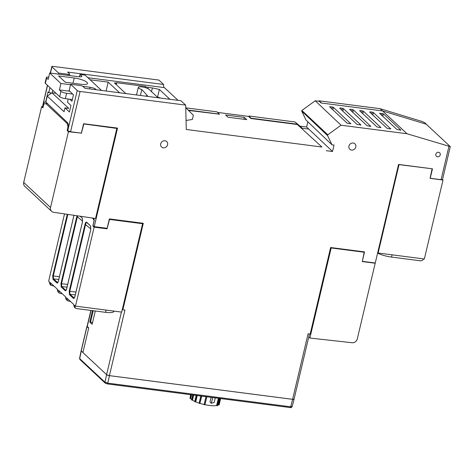 <?xml version="1.0" encoding="UTF-8"?>
<svg xmlns="http://www.w3.org/2000/svg" width="474" height="474" viewBox="0 0 474 474"><rect width="100%" height="100%" fill="white"/><g stroke="black" fill="none" stroke-linecap="round" stroke-linejoin="round"><path stroke-width="0.71" d="M69.779 99.22L71.953 101.235L73.476 94.794L69.139 90.641L70.644 84.277L80.195 85.516A2.269 0.551 -166.7 0 1 83.027 86.481L84.97 88.3L180.896 100.707L185.678 105.121L186.282 129.485L321.917 147.023L297.328 124.502L321.917 147.023M68.244 99.025L67.498 102.2L70.946 105.501L69.417 111.977L64.979 107.865L64.067 111.722L47.234 96.169L45.848 102.017L67.592 122.754L68.588 124.846L67.29 130.32L67.735 130.753L77.25 90.498L70.644 84.277M92.454 310.636L89.752 322.071L90.818 322.207M95.298 311.003L92.152 324.311L89.752 322.071M88.679 328.144L86.997 326.592A2.269 0.551 -166.7 0 1 86.926 326.396A2.269 0.551 -166.7 0 1 87.115 326.242L88.733 327.919L82.909 352.555L106.597 374.667A2.269 0.551 13.3 0 0 109.429 375.639L292.6 399.321A2.269 0.551 13.3 0 0 294.058 399.144L309.475 333.951M164.988 140.748A3.751 3.342 133 0 0 161.042 142.952A3.751 3.342 133 0 0 161.735 147.147A3.751 3.342 133 0 0 166.593 146.567A3.751 3.342 133 0 0 166.842 141.673A3.751 3.342 133 0 0 164.988 140.748M353.207 143.012A3.745 3.342 133 0 0 349.261 145.222A3.745 3.342 133 0 0 349.966 149.411A3.745 3.342 133 0 0 354.813 148.824A3.745 3.342 133 0 0 355.067 143.948A3.745 3.342 133 0 0 353.207 143.012M438.539 152.278A2.382 2.127 133 0 0 436.424 156.307A2.382 2.127 133 0 0 439.676 152.824A2.382 2.127 133 0 0 438.539 152.278M407.006 133.745L382.571 110.934L426.256 124.212L450.3 146.62L407.006 133.745L341.025 125.213L327.807 134.788L327.605 135.647L331.966 144.795L334.046 145.062L332.529 151.49L326.272 150.685M122.345 309.35L122.843 309.818L143.296 223.29L109.37 218.905L107.142 228.308L94.237 226.643L117.534 128.099L83.602 123.714L81.374 133.141L70.561 131.742L80.082 91.47L185.678 105.121M122.843 309.818L124.923 310.085L109.429 375.639M292.6 399.321L308.094 333.773L310.18 334.04L330.627 247.523L364.536 251.907L362.308 261.334L375.26 263.011L398.563 164.437L432.466 168.821L430.232 178.271L441.069 179.67L442.526 179.486L450.3 146.62M359.624 110.738L360.193 110.572L359.624 110.738L377.014 126.973L380.284 127.654L380.818 127.465L363.428 111.23L362.829 113.73M361.816 112.782L362.272 110.839L360.193 110.566L360.056 111.141M362.272 110.839L363.428 111.23M380.776 127.642L380.284 127.654M339.645 108.155L340.208 107.983L339.645 108.155L357.029 124.389L360.833 124.881L343.443 108.647L342.844 111.147M341.831 110.199L342.287 108.256L340.208 107.983L340.071 108.558M342.293 108.256L343.443 108.647M360.791 125.059L360.299 125.071M350.801 123.767L333.453 107.355L332.855 109.855M350.843 123.59L350.31 123.779L350.843 123.59M329.614 106.769L347.039 123.098L350.31 123.779M329.649 106.863L330.218 106.691L330.082 107.266M331.841 108.907L332.298 106.964L330.218 106.691M332.298 106.964L333.453 107.355M370.781 126.351L353.438 109.938L352.834 112.439M370.828 126.173L370.295 126.362L370.828 126.173M349.593 109.352L367.024 125.681L370.295 126.362M349.634 109.447L350.203 109.275L350.067 109.85M351.821 111.491L352.283 109.547L350.197 109.275M352.283 109.547L353.432 109.938M390.766 128.934L373.417 112.522L372.819 115.022M390.807 128.756L390.274 128.946L390.807 128.756M369.613 112.03L387.003 128.264L390.274 128.946M371.806 114.074L372.262 112.131L370.182 111.864L369.619 112.03L370.182 111.864L370.046 112.433M372.262 112.131L373.417 112.522M382.571 110.934L321.064 102.977L319.245 101.294L315.24 100.778L341.025 125.213M383.413 113.813L400.803 130.048L396.999 129.556L379.609 113.322L383.407 113.813L382.808 116.314M400.755 130.232L400.269 130.237M379.609 113.322L380.172 113.156L380.041 113.724M331.966 144.795L305.961 119.993L301.713 111.082L301.855 110.472L315.24 100.778M301.855 110.472L327.807 134.788M301.713 111.082L327.605 135.647M332.529 151.49L306.619 127.014L307.851 121.794M308.319 129.017L301.683 128.17M244.329 117.416L246.758 119.644L228.024 117.22L225.594 114.992L244.329 117.416L243.891 119.276M217.519 112.403L248.595 116.42L250.876 118.5L297.328 124.502M219.332 114.163L188.498 110.43M52.158 92.803L56.033 93.301M64.979 107.865L68.724 108.35L52.122 92.951M80.082 91.47A2.269 0.551 -166.7 0 1 77.25 90.498M70.561 131.742L67.735 130.753M93.479 218.188L94.35 220.025L93.052 225.511L94.237 226.643M381.795 115.366L382.257 113.422M51.589 93.017L47.234 96.169M67.978 75.36L68.226 74.323A2.269 0.551 13.3 0 0 69.684 74.145A2.269 0.551 13.3 0 0 69.559 73.891L67.61 72.072L163.637 84.485L158.914 80.076L53.266 66.419A2.269 0.551 13.3 0 0 51.802 66.597A2.269 0.551 13.3 0 0 51.933 66.852L50.457 73.097M68.226 74.323L58.681 73.085L58.438 74.128M58.681 73.085L51.933 66.852M47.554 85.385L42.417 107.118L42.873 107.527L44.183 101.975L46.079 102.236M52.762 90.25L52.093 93.082L48.786 92.655L48.028 91.956L45.617 102.177M48.786 92.655L49.971 87.643M90.202 321.81L92.519 322.741M93.212 310.737L90.546 322.124M188.131 110.069L219.344 114.104L216.944 111.864L185.879 107.847M306.619 126.996L299.989 126.137L295.029 121.96L248.998 116.012L248.85 116.657M424.751 122.713A2.269 0.551 -166.7 0 1 424.852 122.796L425.984 123.868L424.751 122.713L422.097 121.486L380.047 108.67L319.085 100.79L318.972 101.258M82.926 352.484L81.167 350.76L86.926 326.396M219.344 114.104L219.272 114.412M81.238 350.95L86.997 326.592M42.417 107.118L47.4 85.237M163.708 87.506L163.637 84.485M251.327 118.553L248.998 116.012M251.398 118.251L297.429 124.2L295.029 121.96M297.429 124.2L302.216 128.235M302.24 128.241L299.989 126.137M380.047 108.67L382.471 110.916L321.485 103.03L319.085 100.79M425.984 123.868L426.464 124.401M89.687 88.911L90.078 87.263A4.539 1.108 -166.7 0 1 95.736 89.201L96.352 89.776M79.401 76.829L79.958 74.471L81.498 75.905A4.539 1.108 -166.7 0 1 81.747 76.409A4.539 1.108 -166.7 0 1 78.832 76.764L49.687 72.996L48.17 79.425L46.636 77.991A4.539 1.108 -166.7 0 1 46.381 77.481A4.539 1.108 -166.7 0 1 48.727 77.066M185.743 107.717L193.356 115.218L192.349 119.489L186.057 120.455M87.891 77.706L164.413 87.601L178.058 100.34M125.865 93.591L114.43 82.914L116.26 83.003L115.946 84.331M106.075 91.032L108.185 82.109L119.62 92.78M157.581 97.034L159.371 89.45L169.911 99.285M159.371 89.45L152.379 87.939L151.502 91.648M79.958 74.471L85.148 75.141L101.543 90.445M145.115 87.577L145.382 86.434L116.74 82.731L116.26 83.003M145.382 86.434A2.269 0.551 13.3 0 0 148.214 87.406L147.924 88.626M152.379 87.939L148.214 87.406M58.598 75.959L65.347 82.257L80.941 84.271A10.215 2.489 -166.7 0 0 87.506 83.471A10.215 2.489 -166.7 0 0 74.199 77.973L58.598 75.959M145.571 96.139L147.414 95.618L141.815 89.55L140.411 95.47M46.381 77.481L45.113 82.837A4.539 1.108 13.3 0 0 45.368 83.347L46.636 77.991M108.185 82.109L90.101 79.768M160.65 98.088L157.095 96.868L149.043 89.349A5.676 1.381 -166.7 0 0 143.041 87.098A5.676 1.381 -166.7 0 0 138.313 87.37L136.518 94.966M141.815 89.55A5.676 1.381 -166.7 0 1 138.313 87.37M72.35 99.558L65.347 98.651L66.615 93.295L72.741 94.089M45.368 83.347L59.683 96.714A4.539 1.108 13.3 0 0 65.347 98.651M69.791 91.263L59.416 89.924L60.95 91.358A4.539 1.108 13.3 0 0 66.615 93.295M70.537 84.739L60.933 83.495L49.687 72.996M90.078 87.263L82.808 86.321M59.416 89.924L60.933 83.495M220.564 398.551L219.024 404.944L218.401 404.778L220.007 398.48M220.659 398.569L219.16 404.784A15.138 3.691 13.3 0 1 219.024 404.944M218.899 398.338L217.133 405.75L216.582 405.543L218.407 398.273M219.278 398.385L217.513 405.667A15.138 3.691 13.3 0 1 217.133 405.75M205.994 396.673L204.14 404.666L205.965 396.667M206.842 396.779L204.898 404.832A15.138 3.691 13.3 0 1 204.14 404.666M200.798 395.997L199.121 403.285A15.138 3.691 13.3 0 0 199.832 403.51L201.604 396.104M201.764 396.122L199.832 403.51M196.189 395.405L194.761 401.632A15.138 3.691 13.3 0 0 195.335 401.881L196.852 395.488M197.19 395.529L195.744 401.851L195.335 401.881M192.717 394.955L191.579 399.896A15.138 3.691 13.3 0 0 191.952 400.145L193.161 395.014M193.647 395.073L192.503 400.186L191.952 400.145M190.791 394.706L189.967 398.29A15.138 3.691 13.3 0 0 190.098 398.51L190.975 394.729M191.555 394.801L190.72 398.622L190.098 398.51M190.56 394.676L190.21 397.23M217.613 405.258A14.493 3.531 13.3 0 0 218.401 404.778M204.934 404.678A14.493 3.531 13.3 0 0 216.582 405.543M200.052 403.41A14.493 3.531 13.3 0 0 204.14 404.506M195.744 401.851A14.493 3.531 13.3 0 0 199.157 403.125M192.503 400.186A14.493 3.531 13.3 0 0 194.802 401.431M190.72 398.622A14.493 3.531 13.3 0 0 191.65 399.582M212.708 397.538L211.351 403.291L209.976 402.011L211.12 397.331M215.232 397.864L214.242 402.355L211.351 403.291M377.594 253.14A13.284 3.235 -166.7 0 0 391.447 257.068L420.379 260.807C421.842 260.872 422.909 260.232 423.578 258.893M442.497 179.551L443.012 180.031L424.343 258.994L378.134 253.021L399.025 164.632L431.915 168.75M377.713 252.63L378.134 253.021M432.081 168.904L430.09 178.36L443.012 180.031M64.523 213.904L48.65 281.07L49.26 281.645L49.983 284.4L50.979 285.324L50.41 282.717L57.23 289.081L57.804 291.7L59.22 293.021L58.658 290.414L65.477 296.777L66.046 299.396L67.468 300.723L70.573 301.541M59.22 293.021L62.331 293.844M50.973 285.324L54.083 286.142M114.104 311.116L113.967 311.424A13.266 3.229 -166.7 0 1 105.489 312.325L106.194 310.091M92.637 218.064L94.125 220.416L92.874 225.968L94.148 227.159L75.485 306.121L74.868 305.546L74.779 305.831L75.283 308.023L76.51 308.574L105.489 312.325M75.283 308.023L74.294 307.093L73.719 304.474L66.899 298.11L67.468 300.717M90.842 228.877L85.047 224.255C85.516 222.549 86.037 221.856 86.612 222.188A0.456 0.403 133 0 0 86.73 222.584C86.274 222.259 85.895 222.881 85.593 224.451L69.743 291.51L69.986 294.33L69.494 294.709L69.198 291.303L75.929 292.055M90.546 225.861L90.712 229.523L90.653 226.246A0.456 0.403 -47 0 1 90.546 225.861L86.612 222.188M90.741 229.57L74.892 296.617C74.465 298.093 73.962 298.673 73.387 298.342L74.086 298.063L74.868 296.564L90.759 229.487M67.841 214.396L53.248 276.111L53.497 278.937L52.999 279.316L52.709 275.909L59.44 276.656M73.98 215.303L58.397 281.218C57.976 282.7 57.473 283.274 56.892 282.948L57.597 282.67M77.558 215.836L77.351 216.748L76.806 216.559L77.037 215.759M80.23 216.227L82.298 218.159L82.512 221.785M82.494 221.873L66.644 288.921C66.218 290.396 65.72 290.971 65.139 290.645L65.845 290.361M61.247 287.013L60.956 283.606L61.502 283.796L61.744 286.634L61.247 287.013L65.139 290.645M94.148 227.159L107.059 228.829L109.53 219.432L142.585 223.71L121.694 312.099L75.485 306.121M107.059 228.829L106.401 228.213M92.874 225.968L93.639 226.068M93.728 218.715L93.277 218.656M142.585 223.71L141.951 223.118M374.898 262.963L375.189 263.236L357.283 338.981A4.539 4.047 -47 0 1 352.176 342.738L309.877 338.045L308.752 336.996M330.722 247.535L331.172 247.961L364.228 252.239L363.771 251.812M309.877 338.045L331.172 247.961M375.189 263.236L362.266 261.565L364.228 252.239M105.726 383.365L104.932 382.174L107.764 383.146L107.248 383.899L105.216 383.111M79.916 359.517L79.579 358.385L79.97 359.547L105.204 383.122M294.081 399.055L292.636 399.339L109.458 375.657L107.764 383.146L290.686 406.799L290.171 407.551C290.882 407.883 291.534 407.563 292.126 406.609M82.914 352.549L81.167 350.772M109.458 375.657L106.875 374.869M292.636 399.339L290.686 406.799L292.02 406.366M47.655 103.735L45.753 103.492L43.792 104.221L42.885 107.876L41.605 106.68L23.7 182.425A4.539 4.047 133 0 0 24.767 186.282L51.601 211.339A4.539 4.047 133 0 0 53.615 212.293L95.552 218.496L116.847 128.413L116.355 127.95M45.753 103.492L67.041 123.364L68.001 126.801L67.16 130.54L68.44 131.731L50.534 207.482A4.539 4.047 133 0 0 51.601 211.339M116.847 128.413L83.554 123.915M68.44 131.731L81.03 133.093M81.362 133.401L83.797 124.135M67.16 130.54L67.569 130.587M42.31 106.769L41.605 106.68M46.606 102.74L46.399 103.575M67.936 123.483L67.041 123.364M448.914 146.484L441.069 179.67M87.24 326.503L91.032 310.452M106.597 374.667L121.397 312.058M95.624 89.681L95.736 89.201M81.297 76.747L81.498 75.905M115.484 83.898L115.674 83.074M116.74 82.731L116.29 84.65M74.199 77.973L72.955 83.24M59.683 96.714L60.95 91.358M391.447 257.068L392.152 254.834M66.828 298.407L65.406 297.079M74.779 305.831L73.648 304.776M50.339 283.014L49.213 281.959M58.586 290.71L57.158 289.383M69.198 291.303L85.047 224.255M73.387 298.342L69.494 294.709M56.892 282.948L52.999 279.316M52.709 275.909L67.272 214.313M60.956 283.606L76.806 216.559M65.637 290.272L61.744 286.634L67.035 287.114M67.687 284.353L61.496 283.796L77.351 216.748L82.6 221.18M82.423 218.561A0.456 0.403 -47 0 1 82.298 218.159M57.704 282.593L53.497 278.937L58.788 279.417M74.199 297.986L69.986 294.33L75.277 294.81M65.951 290.289L65.631 290.272M81.658 217.566L80.047 216.203L81.652 217.554M86.718 222.573L89.9 225.257L86.73 222.584M81.291 351.033L79.685 358.611L104.932 382.174L106.626 374.697M50.534 207.482L23.7 182.425M87.115 326.248L90.854 310.429M69.358 75.538L69.684 74.145M51.802 66.597L50.274 73.073M82.411 218.55L82.476 221.832L66.621 288.867L65.839 290.361M57.591 282.664L58.373 281.171L73.944 215.297M107.248 383.904L290.171 407.557M79.555 358.368L81.161 350.796M292.138 406.633L294.093 399.179"/></g></svg>
